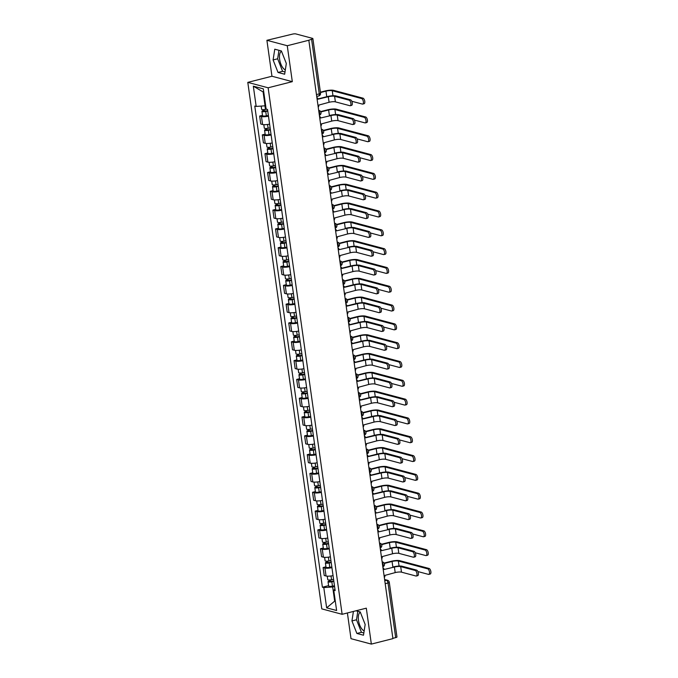 <?xml version="1.0" encoding="UTF-8"?>
<svg xmlns="http://www.w3.org/2000/svg" width="678" height="678" viewBox="0 0 678 678"><rect width="100%" height="100%" fill="white"/><g stroke="black" fill="none" stroke-linecap="round" stroke-linejoin="round"><path stroke-width="1.02" d="M285.328 69.876A9.729 4.305 75.8 0 1 279.633 59.317A9.729 4.305 75.8 0 1 281.497 51.257M364.162 630.871A9.729 4.305 75.8 0 1 358.476 620.311A9.729 4.305 75.8 0 1 360.34 612.251M347.39 612.963L351.001 638.684L371.349 644.1L392.918 638.625L308.821 40.248L287.26 45.723L266.903 40.307L271.954 76.241L247.792 82.377L321.787 608.878L342.136 614.302L268.141 87.793L292.311 81.657L287.26 45.723M266.903 40.307L292.421 34.137A2.492 0.534 -8 0 1 295.778 33.9L312.566 38.375A2.492 0.534 -8 0 1 312.872 38.578L320.541 93.2A2.492 0.534 172 0 1 319.262 93.869L311.583 39.239A2.492 0.534 -8 0 0 312.872 38.578M371.349 644.1L366.306 608.166L342.136 614.302M385.197 583.699L388.002 582.987A2.492 0.534 172 0 0 389.291 582.326L396.961 636.947A2.492 0.534 172 0 1 395.681 637.617L388.002 582.987A2.492 1.102 -104.2 0 0 386.477 580.258L384.646 579.766M392.876 638.329L395.681 637.617M311.583 39.239L308.821 40.248M268.48 116.167A5.738 1.237 172 0 1 261.471 116.54L259.657 116.057L260.776 124.015L262.589 124.498A5.738 1.237 -8 0 0 269.598 124.125M262.496 115.336L259.657 116.057M271.124 134.981A5.738 1.237 172 0 1 264.115 135.354L262.301 134.871L263.42 142.829L265.234 143.312A5.738 1.237 -8 0 0 272.242 142.939M265.14 134.151L262.301 134.871M273.759 153.796A5.738 1.237 172 0 1 266.759 154.169L264.945 153.686L266.064 161.644L267.878 162.127A5.738 1.237 -8 0 0 274.878 161.754M267.785 152.965L264.945 153.686M276.404 172.602A5.738 1.237 172 0 1 269.403 172.975L267.59 172.5L268.708 180.458L270.522 180.933A5.738 1.237 -8 0 0 277.522 180.568M270.429 171.78L267.59 172.5M279.048 191.416A5.738 1.237 172 0 1 272.048 191.789L270.234 191.306L271.353 199.264L273.166 199.747A5.738 1.237 -8 0 0 280.167 199.374M273.073 190.586L270.234 191.306M281.692 210.231A5.738 1.237 172 0 1 274.692 210.604L272.878 210.121L273.997 218.079L275.81 218.562A5.738 1.237 -8 0 0 282.811 218.189M275.717 209.4L272.878 210.121M284.336 229.045A5.738 1.237 172 0 1 277.336 229.418L275.522 228.935L276.641 236.893L278.455 237.376A5.738 1.237 -8 0 0 285.455 237.003M278.361 228.215L275.522 228.935M286.98 247.851A5.738 1.237 172 0 1 279.98 248.224L278.166 247.741L279.285 255.708L281.099 256.182A5.738 1.237 -8 0 0 288.099 255.809M281.006 247.021L278.166 247.741M289.625 266.666A5.738 1.237 172 0 1 282.624 267.039L280.811 266.556L281.929 274.514L283.743 274.997A5.738 1.237 -8 0 0 290.743 274.624M283.65 265.835L280.811 266.556M292.269 285.48A5.738 1.237 172 0 1 285.269 285.853L283.455 285.37L284.574 293.328L286.387 293.811A5.738 1.237 -8 0 0 293.388 293.438M286.294 284.65L283.455 285.37M294.913 304.295A5.738 1.237 172 0 1 287.904 304.668L286.099 304.185L287.218 312.143L289.023 312.626A5.738 1.237 -8 0 0 296.032 312.253M288.938 303.464L286.099 304.185M297.557 323.101A5.738 1.237 172 0 1 290.548 323.474L288.743 322.991L289.862 330.957L291.667 331.432A5.738 1.237 -8 0 0 298.676 331.059M291.582 322.27L288.743 322.991M300.201 341.915A5.738 1.237 172 0 1 293.193 342.288L291.387 341.805L292.506 349.763L294.311 350.246A5.738 1.237 -8 0 0 301.32 349.873M294.227 341.085L291.387 341.805M302.846 360.73A5.738 1.237 172 0 1 295.837 361.103L294.032 360.62L295.15 368.578L296.956 369.061A5.738 1.237 -8 0 0 303.964 368.688M296.871 359.899L294.032 360.62M305.49 379.544A5.738 1.237 172 0 1 298.481 379.917L296.676 379.434L297.795 387.392L299.6 387.875A5.738 1.237 -8 0 0 306.609 387.502M299.515 378.714L296.676 379.434M308.134 398.35A5.738 1.237 172 0 1 301.125 398.723L299.32 398.24L300.439 406.207L302.244 406.681A5.738 1.237 -8 0 0 309.253 406.308M302.159 397.52L299.32 398.24M310.778 417.165A5.738 1.237 172 0 1 303.769 417.538L301.964 417.055L303.083 425.013L304.888 425.496A5.738 1.237 -8 0 0 311.897 425.123M304.795 416.334L301.964 417.055M313.422 435.979A5.738 1.237 172 0 1 306.414 436.352L304.608 435.869L305.727 443.827L307.532 444.31A5.738 1.237 -8 0 0 314.541 443.937M307.439 435.149L304.608 435.869M316.067 454.794A5.738 1.237 172 0 1 309.058 455.167L307.253 454.684L308.371 462.642L310.177 463.125A5.738 1.237 -8 0 0 317.185 462.752M310.083 453.963L307.253 454.684M318.711 473.6A5.738 1.237 172 0 1 311.702 473.973L309.897 473.49L311.016 481.456L312.821 481.931A5.738 1.237 -8 0 0 319.83 481.558M312.728 472.769L309.897 473.49M321.355 492.414A5.738 1.237 172 0 1 314.346 492.787L312.541 492.304L313.66 500.262L315.465 500.745A5.738 1.237 -8 0 0 322.474 500.372M315.372 491.584L312.541 492.304M323.999 511.229A5.738 1.237 172 0 1 316.99 511.602L315.185 511.119L316.304 519.077L318.109 519.56A5.738 1.237 -8 0 0 325.118 519.187M318.016 510.398L315.185 511.119M326.643 530.043A5.738 1.237 172 0 1 319.635 530.408L317.829 529.933L318.948 537.891L320.753 538.374A5.738 1.237 -8 0 0 327.762 538.001M320.66 529.213L317.829 529.933M329.288 548.849A5.738 1.237 172 0 1 322.279 549.222L320.465 548.739L321.584 556.697L323.398 557.18A5.738 1.237 -8 0 0 330.406 556.808M323.304 548.019L320.465 548.739M331.932 567.664A5.738 1.237 172 0 1 324.923 568.037L323.109 567.554L324.228 575.512L326.042 575.995A5.738 1.237 -8 0 0 333.051 575.622M325.949 566.833L323.109 567.554M263.75 92.115L263.106 91.937L265.056 105.81L265.657 105.658M265.056 105.81L256.174 106.429L253.326 86.174L263.293 88.826L266.14 109.082L267.53 109.455L335.152 590.614L333.762 590.241L336.61 610.505L326.643 607.852L323.796 587.589L332.678 586.97L334.627 600.835L335.271 601.013M256.174 106.429L254.775 106.056L322.397 587.216L323.796 587.589M247.792 82.377L268.141 87.793M271.954 76.241L292.311 81.657M284.65 74.224L286.319 63.469L281.378 50.952L274.768 49.189L273.098 59.944L278.039 72.461L284.65 74.224M353.416 611.437L351.941 620.938L356.882 633.455L363.493 635.218L365.162 624.463L360.221 611.946L355.925 610.802M335.229 600.683L326.643 607.852M334.576 586.487L332.678 586.97M328.593 585.648L322.397 587.216M334.957 589.19L333.762 590.241M253.326 86.174L263.106 91.937M278.963 50.308L277.649 58.791L282.59 71.309L285.006 71.953M282.59 71.309L278.039 72.461M277.649 58.791L273.098 59.944M357.806 611.302L356.492 619.785L361.433 632.303L363.84 632.947M361.433 632.303L356.882 633.455M356.492 619.785L351.941 620.938M317.957 98.971L327.533 96.539A6.297 1.356 172 0 1 336.008 95.945L350.509 99.81A2.865 1.271 75.8 0 1 352.213 102.607A2.865 1.271 75.8 0 1 351.611 105.361L350.204 105.717A2.865 1.271 -104.2 0 0 350.806 102.963A2.865 1.271 -104.2 0 0 349.102 100.166L334.593 96.301A4.678 1.009 -8 0 0 328.305 96.742L317.99 99.174A2.492 2.17 104.9 0 0 316.863 97.471M334.593 96.301L335.373 101.844L349.882 105.709A2.865 1.271 -104.2 0 0 350.204 105.717M318.228 107.226A2.492 2.17 104.9 0 0 318.821 105.082L329.084 102.285A4.678 1.009 -8 0 1 335.373 101.844M320.397 92.174L325.203 90.954A6.297 1.356 172 0 1 333.678 90.36L363.018 98.174A2.865 1.271 75.8 0 1 364.713 100.971A2.865 1.271 75.8 0 1 364.111 103.726L362.705 104.09A2.865 1.271 -104.2 0 0 363.306 101.336A2.865 1.271 -104.2 0 0 361.603 98.53L332.262 90.716A4.678 1.009 -8 0 0 325.974 91.157L320.457 92.564M351.78 101.259L362.383 104.081A2.865 1.271 -104.2 0 0 362.705 104.09M266.674 109.226L265.454 109.455A3.119 0.67 172 0 1 261.649 109.328L261.191 106.082M267.717 110.777L263.547 111.15L264.318 110.751L264.157 109.633M327.686 96.496A4.678 1.009 -8 0 0 326.754 96.708L317.948 98.946M267.768 111.124L265.742 111.506A3.119 0.67 172 0 1 261.937 111.37A3.119 0.67 172 0 1 263.547 110.548L263.42 109.675M268.378 115.463L266.352 115.845A3.119 0.67 172 0 1 262.547 115.718L261.937 111.37M264.395 111.319L263.547 110.548M330.33 115.311A4.678 1.009 -8 0 0 329.398 115.523L330.178 115.345A6.297 1.356 172 0 1 338.653 114.752L353.153 118.616A2.865 1.271 75.8 0 1 354.857 121.421A2.865 1.271 75.8 0 1 354.255 124.176L352.848 124.532A2.865 1.271 -104.2 0 0 353.45 121.777A2.865 1.271 -104.2 0 0 351.746 118.972L337.237 115.116A4.678 1.009 -8 0 0 330.949 115.557L320.635 117.989A2.492 2.17 104.9 0 0 319.507 116.277M337.237 115.116L338.017 120.659L352.526 124.523A2.865 1.271 -104.2 0 0 352.848 124.532M320.872 126.032A2.492 2.17 104.9 0 0 321.465 123.896L331.728 121.099A4.678 1.009 -8 0 1 338.017 120.659M332.974 134.125A4.678 1.009 -8 0 0 332.042 134.329L332.822 134.159A6.297 1.356 172 0 1 341.297 133.566L355.797 137.431A2.865 1.271 75.8 0 1 357.501 140.227A2.865 1.271 75.8 0 1 356.899 142.982L355.484 143.338A2.865 1.271 -104.2 0 0 356.086 140.592A2.865 1.271 -104.2 0 0 354.391 137.787L339.881 133.922A4.678 1.009 -8 0 0 333.593 134.363L323.279 136.795A2.492 2.17 104.9 0 0 322.152 135.091M339.881 133.922L340.661 139.473L355.17 143.338A2.865 1.271 -104.2 0 0 355.484 143.338M323.516 144.846A2.492 2.17 104.9 0 0 324.109 142.711L334.373 139.914A4.678 1.009 -8 0 1 340.661 139.473M320.669 111.59L327.847 109.768A6.297 1.356 172 0 1 336.322 109.175L365.662 116.989A2.865 1.271 75.8 0 1 367.357 119.786A2.865 1.271 75.8 0 1 366.756 122.54L365.349 122.896A2.865 1.271 -104.2 0 0 365.951 120.142A2.865 1.271 -104.2 0 0 364.247 117.345L334.907 109.531A4.678 1.009 -8 0 0 328.618 109.972L320.855 111.946M354.425 120.065L365.027 122.896A2.865 1.271 -104.2 0 0 365.349 122.896M270.124 127.888L268.098 128.261A3.119 0.67 172 0 1 264.293 128.134L263.81 124.667M270.361 129.583L266.191 129.964L266.954 129.566L266.801 128.447M270.412 129.939L268.386 130.312A3.119 0.67 172 0 1 264.581 130.184A3.119 0.67 172 0 1 266.183 129.354L266.064 128.489M271.022 134.278L268.996 134.659A3.119 0.67 172 0 1 265.191 134.524L264.581 130.184M267.039 130.134L266.183 129.354M323.313 130.405L330.491 128.574A6.297 1.356 172 0 1 338.958 127.989L368.307 135.803A2.865 1.271 75.8 0 1 370.002 138.6A2.865 1.271 75.8 0 1 369.4 141.355L367.993 141.71A2.865 1.271 -104.2 0 0 368.595 138.956A2.865 1.271 -104.2 0 0 366.891 136.159L337.551 128.345A4.678 1.009 -8 0 0 331.262 128.786L323.491 130.761M357.069 138.88L367.671 141.702A2.865 1.271 -104.2 0 0 367.993 141.71M272.768 146.702L270.742 147.075A3.119 0.67 172 0 1 266.937 146.948L266.454 143.482M273.005 148.397L268.835 148.77L269.598 148.372L269.446 147.253M273.056 148.753L271.031 149.126A3.119 0.67 172 0 1 267.225 148.999A3.119 0.67 172 0 1 268.827 148.168L268.708 147.304M273.666 153.092L271.641 153.465A3.119 0.67 172 0 1 267.835 153.338L267.225 148.999M269.683 148.94L268.827 148.168M335.618 152.931A4.678 1.009 -8 0 0 334.686 153.143L335.466 152.974A6.297 1.356 172 0 1 343.941 152.381L358.442 156.245A2.865 1.271 75.8 0 1 360.145 159.042A2.865 1.271 75.8 0 1 359.543 161.796L358.128 162.152A2.865 1.271 -104.2 0 0 358.73 159.398A2.865 1.271 -104.2 0 0 357.035 156.601L342.526 152.736A4.678 1.009 -8 0 0 336.237 153.177L325.923 155.609A2.492 2.17 104.9 0 0 324.796 153.906M342.526 152.736L343.305 158.288L357.815 162.144A2.865 1.271 -104.2 0 0 358.128 162.152M326.16 163.661A2.492 2.17 104.9 0 0 326.754 161.517L337.017 158.728A4.678 1.009 -8 0 1 343.305 158.288M338.263 171.746A4.678 1.009 -8 0 0 337.33 171.958L338.11 171.788A6.297 1.356 172 0 1 346.585 171.195L361.086 175.051A2.865 1.271 75.8 0 1 362.789 177.856A2.865 1.271 75.8 0 1 362.188 180.611L360.772 180.967A2.865 1.271 -104.2 0 0 361.374 178.212A2.865 1.271 -104.2 0 0 359.679 175.416L345.17 171.551A4.678 1.009 -8 0 0 338.881 171.992L328.567 174.424A2.492 2.17 104.9 0 0 327.44 172.721M345.17 171.551L345.95 177.094L360.459 180.958A2.865 1.271 -104.2 0 0 360.772 180.967M328.805 182.475A2.492 2.17 104.9 0 0 329.398 180.331L339.661 177.534A4.678 1.009 -8 0 1 345.95 177.094M340.907 190.56A4.678 1.009 -8 0 0 339.975 190.764L340.754 190.594A6.297 1.356 172 0 1 349.229 190.001L363.73 193.866A2.865 1.271 75.8 0 1 365.434 196.671A2.865 1.271 75.8 0 1 364.832 199.425L363.416 199.781A2.865 1.271 -104.2 0 0 364.018 197.027A2.865 1.271 -104.2 0 0 362.323 194.222L347.814 190.365A4.678 1.009 -8 0 0 341.526 190.798L331.211 193.238A2.492 2.17 104.9 0 0 330.084 191.527M347.814 190.365L348.594 195.908L363.103 199.773A2.865 1.271 -104.2 0 0 363.416 199.781M331.449 201.281A2.492 2.17 104.9 0 0 332.042 199.146L342.305 196.349A4.678 1.009 -8 0 1 348.594 195.908M325.957 149.211L333.135 147.389A6.297 1.356 172 0 1 341.602 146.795L370.951 154.609A2.865 1.271 75.8 0 1 372.646 157.415A2.865 1.271 75.8 0 1 372.044 160.169L370.637 160.525A2.865 1.271 -104.2 0 0 371.239 157.771A2.865 1.271 -104.2 0 0 369.535 154.965L340.195 147.16A4.678 1.009 -8 0 0 333.907 147.592L326.135 149.567M359.713 157.694L370.315 160.517A2.865 1.271 -104.2 0 0 370.637 160.525M275.412 165.508L273.387 165.89A3.119 0.67 172 0 1 269.581 165.763L269.098 162.296M275.649 167.212L271.48 167.585L272.242 167.186L272.09 166.068M275.7 167.559L273.675 167.941A3.119 0.67 172 0 1 269.869 167.813A3.119 0.67 172 0 1 271.471 166.983L271.353 166.118M276.31 171.907L274.285 172.28A3.119 0.67 172 0 1 270.48 172.153L269.869 167.813M272.327 167.754L271.471 166.983M328.601 168.025L335.779 166.203A6.297 1.356 172 0 1 344.246 165.61L373.595 173.424A2.865 1.271 75.8 0 1 375.29 176.221A2.865 1.271 75.8 0 1 374.688 178.975L373.281 179.331A2.865 1.271 -104.2 0 0 373.883 176.585A2.865 1.271 -104.2 0 0 372.18 173.78L342.839 165.966A4.678 1.009 -8 0 0 336.551 166.407L328.779 168.381M362.357 176.509L372.959 179.331A2.865 1.271 -104.2 0 0 373.281 179.331M278.056 184.323L276.031 184.704A3.119 0.67 172 0 1 272.225 184.577L271.742 181.111M278.294 186.018L274.124 186.399L274.887 186.001L274.734 184.882M278.344 186.374L276.319 186.755A3.119 0.67 172 0 1 272.514 186.619A3.119 0.67 172 0 1 274.115 185.797L273.997 184.924M278.955 190.713L276.929 191.094A3.119 0.67 172 0 1 273.124 190.967L272.514 186.619M274.971 186.569L274.115 185.797M331.245 186.84L338.424 185.018A6.297 1.356 172 0 1 346.89 184.424L376.231 192.238A2.865 1.271 75.8 0 1 377.934 195.035A2.865 1.271 75.8 0 1 377.332 197.79L375.926 198.146A2.865 1.271 -104.2 0 0 376.527 195.391A2.865 1.271 -104.2 0 0 374.824 192.594L345.483 184.78A4.678 1.009 -8 0 0 339.195 185.221L331.423 187.196M365.001 195.315L375.604 198.146A2.865 1.271 -104.2 0 0 375.926 198.146M280.7 203.137L278.675 203.51A3.119 0.67 172 0 1 274.87 203.383L274.387 199.917M280.938 204.832L276.768 205.214L277.531 204.815L277.378 203.697M280.989 205.188L278.963 205.561A3.119 0.67 172 0 1 275.158 205.434A3.119 0.67 172 0 1 276.76 204.603L276.641 203.739M281.599 209.527L279.573 209.909A3.119 0.67 172 0 1 275.768 209.773L275.158 205.434M277.616 205.383L276.76 204.603M343.551 209.375A4.678 1.009 -8 0 0 342.619 209.578L343.399 209.409A6.297 1.356 172 0 1 351.865 208.816L366.374 212.68A2.865 1.271 75.8 0 1 368.078 215.477A2.865 1.271 75.8 0 1 367.476 218.231L366.061 218.587A2.865 1.271 -104.2 0 0 366.662 215.833A2.865 1.271 -104.2 0 0 364.967 213.036L350.458 209.171A4.678 1.009 -8 0 0 344.17 209.612L333.856 212.044A2.492 2.17 104.9 0 0 332.729 210.341M350.458 209.171L351.238 214.723L365.747 218.587A2.865 1.271 -104.2 0 0 366.061 218.587M334.093 220.096A2.492 2.17 104.9 0 0 334.686 217.96L344.949 215.163A4.678 1.009 -8 0 1 351.238 214.723M333.89 205.654L341.068 203.824A6.297 1.356 172 0 1 349.534 203.239L378.875 211.053A2.865 1.271 75.8 0 1 380.578 213.85A2.865 1.271 75.8 0 1 379.977 216.604L378.57 216.96A2.865 1.271 -104.2 0 0 379.171 214.206A2.865 1.271 -104.2 0 0 377.468 211.409L348.128 203.595A4.678 1.009 -8 0 0 341.839 204.036L334.068 206.002M367.646 214.129L378.248 216.952A2.865 1.271 -104.2 0 0 378.57 216.96M283.345 221.952L281.319 222.325A3.119 0.67 172 0 1 277.514 222.198L277.031 218.731M283.582 223.647L279.404 224.02L280.175 223.621L280.022 222.503M283.633 224.003L281.607 224.376A3.119 0.67 172 0 1 277.802 224.249A3.119 0.67 172 0 1 279.404 223.418L279.285 222.554M284.243 228.342L282.218 228.715A3.119 0.67 172 0 1 278.412 228.588L277.802 224.249M280.26 224.189L279.404 223.418M346.195 228.181A4.678 1.009 -8 0 0 345.263 228.393L346.043 228.223A6.297 1.356 172 0 1 354.509 227.63L369.018 231.495A2.865 1.271 75.8 0 1 370.722 234.291A2.865 1.271 75.8 0 1 370.12 237.046L368.705 237.402A2.865 1.271 -104.2 0 0 369.307 234.647A2.865 1.271 -104.2 0 0 367.612 231.851L353.102 227.986A4.678 1.009 -8 0 0 346.814 228.427L336.5 230.859A2.492 2.17 104.9 0 0 335.373 229.156M353.102 227.986L353.882 233.537L368.391 237.393A2.865 1.271 -104.2 0 0 368.705 237.402M336.737 238.91A2.492 2.17 104.9 0 0 337.33 236.766L347.594 233.978A4.678 1.009 -8 0 1 353.882 233.537M336.534 224.46L343.712 222.638A6.297 1.356 172 0 1 352.179 222.045L381.519 229.859A2.865 1.271 75.8 0 1 383.223 232.664A2.865 1.271 75.8 0 1 382.621 235.419L381.206 235.774A2.865 1.271 -104.2 0 0 381.807 233.02A2.865 1.271 -104.2 0 0 380.112 230.215L350.772 222.409A4.678 1.009 -8 0 0 344.483 222.842L336.712 224.816M370.29 232.944L380.892 235.766A2.865 1.271 -104.2 0 0 381.206 235.774M285.989 240.758L283.963 241.139A3.119 0.67 172 0 1 280.158 241.012L279.675 237.546M286.226 242.461L282.048 242.834L282.819 242.436L282.667 241.317M286.277 242.809L284.251 243.19A3.119 0.67 172 0 1 280.446 243.063A3.119 0.67 172 0 1 282.048 242.232L281.929 241.368M286.887 247.156L284.862 247.529A3.119 0.67 172 0 1 281.056 247.402L280.446 243.063M282.904 243.004L282.048 242.232M348.839 246.995A4.678 1.009 -8 0 0 347.907 247.207L348.687 247.029A6.297 1.356 172 0 1 357.153 246.445L371.663 250.301A2.865 1.271 75.8 0 1 373.358 253.106A2.865 1.271 75.8 0 1 372.756 255.86L371.349 256.216A2.865 1.271 -104.2 0 0 371.951 253.462A2.865 1.271 -104.2 0 0 370.256 250.665L355.747 246.8A4.678 1.009 -8 0 0 349.458 247.241L339.144 249.674A2.492 2.17 104.9 0 0 338.008 247.97M355.747 246.8L356.526 252.343L371.036 256.208A2.865 1.271 -104.2 0 0 371.349 256.216M339.381 257.725A2.492 2.17 104.9 0 0 339.975 255.581L350.238 252.784A4.678 1.009 -8 0 1 356.526 252.343M339.178 243.275L346.356 241.453A6.297 1.356 172 0 1 354.823 240.859L384.163 248.673A2.865 1.271 75.8 0 1 385.867 251.47A2.865 1.271 75.8 0 1 385.265 254.225L383.85 254.581A2.865 1.271 -104.2 0 0 384.451 251.826A2.865 1.271 -104.2 0 0 382.756 249.029L353.416 241.215A4.678 1.009 -8 0 0 347.128 241.656L339.356 243.631M372.934 251.758L383.536 254.581A2.865 1.271 -104.2 0 0 383.85 254.581M288.633 259.572L286.608 259.954A3.119 0.67 172 0 1 282.802 259.827L282.319 256.36M288.87 261.267L284.692 261.649L285.463 261.25L285.311 260.132M288.921 261.623L286.896 262.005A3.119 0.67 172 0 1 283.09 261.869A3.119 0.67 172 0 1 284.692 261.047L284.574 260.174M289.531 265.962L287.506 266.344A3.119 0.67 172 0 1 283.701 266.217L283.09 261.869M285.548 261.818L284.692 261.047M341.746 268.276L351.331 265.844A6.297 1.356 172 0 1 359.798 265.251L374.307 269.115A2.865 1.271 75.8 0 1 376.002 271.912A2.865 1.271 75.8 0 1 375.4 274.666L373.993 275.031A2.865 1.271 -104.2 0 0 374.595 272.276A2.865 1.271 -104.2 0 0 372.9 269.471L358.391 265.615A4.678 1.009 -8 0 0 352.102 266.047L341.788 268.488A2.492 2.17 104.9 0 0 340.653 266.776M358.391 265.615L359.171 271.158L373.68 275.022A2.865 1.271 -104.2 0 0 373.993 275.031M342.026 276.531A2.492 2.17 104.9 0 0 342.619 274.395L352.882 271.598A4.678 1.009 -8 0 1 359.171 271.158M341.822 262.089L349.001 260.267A6.297 1.356 172 0 1 357.467 259.674L386.807 267.488A2.865 1.271 75.8 0 1 388.511 270.285A2.865 1.271 75.8 0 1 387.909 273.039L386.494 273.395A2.865 1.271 -104.2 0 0 387.096 270.641A2.865 1.271 -104.2 0 0 385.401 267.844L356.06 260.03A4.678 1.009 -8 0 0 349.772 260.471L342 262.445M375.578 270.564L386.18 273.387A2.865 1.271 -104.2 0 0 386.494 273.395M291.277 278.387L289.252 278.76A3.119 0.67 172 0 1 285.446 278.633L284.963 275.166M291.515 280.082L287.336 280.463L288.108 280.065L287.955 278.946M351.484 265.81A4.678 1.009 -8 0 0 350.551 266.013L341.746 268.251M291.565 280.438L289.54 280.811A3.119 0.67 172 0 1 285.735 280.684A3.119 0.67 172 0 1 287.336 279.853L287.218 278.989M292.176 284.777L290.15 285.158A3.119 0.67 172 0 1 286.345 285.023L285.735 280.684M288.192 280.633L287.336 279.853M344.39 287.091L353.975 284.658A6.297 1.356 172 0 1 362.442 284.065L376.951 287.93A2.865 1.271 75.8 0 1 378.646 290.726A2.865 1.271 75.8 0 1 378.044 293.481L376.637 293.837A2.865 1.271 -104.2 0 0 377.239 291.082A2.865 1.271 -104.2 0 0 375.544 288.286L361.035 284.421A4.678 1.009 -8 0 0 354.747 284.862L344.432 287.294A2.492 2.17 104.9 0 0 343.297 285.591M361.035 284.421L361.815 289.972L376.324 293.837A2.865 1.271 -104.2 0 0 376.637 293.837M344.67 295.345A2.492 2.17 104.9 0 0 345.263 293.201L355.526 290.413A4.678 1.009 -8 0 1 361.815 289.972M347.034 305.905L356.62 303.473A6.297 1.356 172 0 1 365.086 302.88L379.595 306.744A2.865 1.271 75.8 0 1 381.29 309.541A2.865 1.271 75.8 0 1 380.689 312.295L379.282 312.651A2.865 1.271 -104.2 0 0 379.883 309.897A2.865 1.271 -104.2 0 0 378.188 307.1L363.679 303.236A4.678 1.009 -8 0 0 357.391 303.676L347.068 306.109A2.492 2.17 104.9 0 0 345.941 304.405M363.679 303.236L364.459 308.787L378.968 312.643A2.865 1.271 -104.2 0 0 379.282 312.651M347.314 314.16A2.492 2.17 104.9 0 0 347.899 312.016L358.17 309.219A4.678 1.009 -8 0 1 364.459 308.787M349.679 324.72L359.264 322.279A6.297 1.356 172 0 1 367.73 321.694L382.239 325.55A2.865 1.271 75.8 0 1 383.934 328.355A2.865 1.271 75.8 0 1 383.333 331.11L381.926 331.466A2.865 1.271 -104.2 0 0 382.528 328.711A2.865 1.271 -104.2 0 0 380.833 325.915L366.323 322.05A4.678 1.009 -8 0 0 360.035 322.491L349.712 324.923A2.492 2.17 104.9 0 0 348.585 323.22M366.323 322.05L367.103 327.593L381.612 331.457A2.865 1.271 -104.2 0 0 381.926 331.466M349.958 332.966A2.492 2.17 104.9 0 0 350.543 330.83L360.815 328.033A4.678 1.009 -8 0 1 367.103 327.593M352.323 343.526L361.908 341.093A6.297 1.356 172 0 1 370.374 340.5L384.884 344.365A2.865 1.271 75.8 0 1 386.579 347.161A2.865 1.271 75.8 0 1 385.977 349.916L384.57 350.28A2.865 1.271 -104.2 0 0 385.172 347.526A2.865 1.271 -104.2 0 0 383.477 344.721L368.968 340.865A4.678 1.009 -8 0 0 362.679 341.297L352.357 343.729A2.492 2.17 104.9 0 0 351.229 342.026M368.968 340.865L369.747 346.407L384.257 350.272A2.865 1.271 -104.2 0 0 384.57 350.28M352.602 351.78A2.492 2.17 104.9 0 0 353.187 349.645L363.459 346.848A4.678 1.009 -8 0 1 369.747 346.407M354.967 362.34L364.552 359.908A6.297 1.356 172 0 1 373.019 359.315L387.528 363.179A2.865 1.271 75.8 0 1 389.223 365.976A2.865 1.271 75.8 0 1 388.621 368.73L387.214 369.086A2.865 1.271 -104.2 0 0 387.816 366.332A2.865 1.271 -104.2 0 0 386.121 363.535L371.612 359.671A4.678 1.009 -8 0 0 365.323 360.111L355.001 362.544A2.492 2.17 104.9 0 0 353.874 360.84M371.612 359.671L372.392 365.222L386.901 369.086A2.865 1.271 -104.2 0 0 387.214 369.086M355.247 370.595A2.492 2.17 104.9 0 0 355.831 368.451L366.103 365.662A4.678 1.009 -8 0 1 372.392 365.222M357.611 381.155L367.196 378.722A6.297 1.356 172 0 1 375.663 378.129L390.172 381.994A2.865 1.271 75.8 0 1 391.867 384.79A2.865 1.271 75.8 0 1 391.265 387.545L389.858 387.901A2.865 1.271 -104.2 0 0 390.46 385.146A2.865 1.271 -104.2 0 0 388.765 382.35L374.256 378.485A4.678 1.009 -8 0 0 367.968 378.926L357.645 381.358A2.492 2.17 104.9 0 0 356.518 379.655M374.256 378.485L375.036 384.036L389.545 387.892A2.865 1.271 -104.2 0 0 389.858 387.901M357.891 389.409A2.492 2.17 104.9 0 0 358.476 387.265L368.747 384.468A4.678 1.009 -8 0 1 375.036 384.036M344.466 280.904L351.645 279.073A6.297 1.356 172 0 1 360.111 278.489L389.452 286.294A2.865 1.271 75.8 0 1 391.155 289.099A2.865 1.271 75.8 0 1 390.553 291.854L389.138 292.21A2.865 1.271 -104.2 0 0 389.74 289.455A2.865 1.271 -104.2 0 0 388.045 286.658L358.704 278.844A4.678 1.009 -8 0 0 352.416 279.285L344.644 281.251M378.222 289.379L388.825 292.201A2.865 1.271 -104.2 0 0 389.138 292.21M293.921 297.201L291.896 297.574A3.119 0.67 172 0 1 288.091 297.447L287.599 293.981M294.159 298.896L289.981 299.269L290.752 298.871L290.599 297.752M354.119 284.624A4.678 1.009 -8 0 0 353.196 284.828L344.382 287.065M294.21 299.252L292.184 299.625A3.119 0.67 172 0 1 288.379 299.498A3.119 0.67 172 0 1 289.981 298.667L289.862 297.803M294.82 303.591L292.794 303.964A3.119 0.67 172 0 1 288.989 303.837L288.379 299.498M290.837 299.439L289.981 298.667M347.102 299.71L354.289 297.888A6.297 1.356 172 0 1 362.755 297.295L392.096 305.108A2.865 1.271 75.8 0 1 393.799 307.914A2.865 1.271 75.8 0 1 393.198 310.66L391.782 311.024A2.865 1.271 -104.2 0 0 392.384 308.27A2.865 1.271 -104.2 0 0 390.689 305.464L361.349 297.659A4.678 1.009 -8 0 0 355.06 298.091L347.289 300.066M380.866 308.193L391.469 311.016A2.865 1.271 -104.2 0 0 391.782 311.024M296.566 316.007L294.54 316.389A3.119 0.67 172 0 1 290.735 316.262L290.243 312.795M296.803 317.711L292.625 318.084L293.396 317.685L293.243 316.567M356.764 303.43A4.678 1.009 -8 0 0 355.84 303.642L347.026 305.88M296.854 318.058L294.828 318.44A3.119 0.67 172 0 1 291.023 318.313A3.119 0.67 172 0 1 292.625 317.482L292.506 316.618M297.464 322.406L295.439 322.779A3.119 0.67 172 0 1 291.633 322.652L291.023 318.313M293.481 318.253L292.625 317.482M349.746 318.524L356.933 316.702A6.297 1.356 172 0 1 365.4 316.109L394.74 323.923A2.865 1.271 75.8 0 1 396.444 326.72A2.865 1.271 75.8 0 1 395.842 329.474L394.426 329.83A2.865 1.271 -104.2 0 0 395.028 327.076A2.865 1.271 -104.2 0 0 393.333 324.279L363.993 316.465A4.678 1.009 -8 0 0 357.704 316.906L349.933 318.88M383.511 327.008L394.113 329.83A2.865 1.271 -104.2 0 0 394.426 329.83M299.21 334.822L297.184 335.203A3.119 0.67 172 0 1 293.379 335.068L292.888 331.61M299.447 336.517L295.269 336.898L296.04 336.5L295.888 335.381M359.408 322.245A4.678 1.009 -8 0 0 358.484 322.457L349.67 324.694M299.498 336.873L297.473 337.254A3.119 0.67 172 0 1 293.667 337.119A3.119 0.67 172 0 1 295.269 336.296L295.15 335.424M300.108 341.212L298.083 341.593A3.119 0.67 172 0 1 294.277 341.466L293.667 337.119M296.125 337.068L295.269 336.296M352.391 337.339L359.577 335.517A6.297 1.356 172 0 1 368.044 334.924L397.384 342.737A2.865 1.271 75.8 0 1 399.079 345.534A2.865 1.271 75.8 0 1 398.478 348.289L397.071 348.645A2.865 1.271 -104.2 0 0 397.672 345.89A2.865 1.271 -104.2 0 0 395.977 343.093L366.637 335.279A4.678 1.009 -8 0 0 360.349 335.72L352.577 337.695M386.155 345.814L396.757 348.636A2.865 1.271 -104.2 0 0 397.071 348.645M301.846 353.636L299.829 354.009A3.119 0.67 172 0 1 296.023 353.882L295.532 350.416M302.091 355.331L297.913 355.713L298.684 355.314L298.532 354.196M362.052 341.059A4.678 1.009 -8 0 0 361.128 341.263L352.314 343.5M302.134 355.687L300.117 356.06A3.119 0.67 172 0 1 296.311 355.933A3.119 0.67 172 0 1 297.913 355.103L297.795 354.238M302.744 360.026L300.727 360.408A3.119 0.67 172 0 1 296.922 360.272L296.311 355.933M298.761 355.882L297.913 355.103M355.035 356.153L362.221 354.323A6.297 1.356 172 0 1 370.688 353.738L400.028 361.544A2.865 1.271 75.8 0 1 401.723 364.349A2.865 1.271 75.8 0 1 401.122 367.103L399.715 367.459A2.865 1.271 -104.2 0 0 400.317 364.705A2.865 1.271 -104.2 0 0 398.622 361.908L369.281 354.094A4.678 1.009 -8 0 0 362.993 354.535L355.221 356.501M388.799 364.628L399.401 367.451A2.865 1.271 -104.2 0 0 399.715 367.459M304.49 372.451L302.473 372.824A3.119 0.67 172 0 1 298.667 372.697L298.176 369.23M304.736 374.146L300.557 374.519L301.329 374.12L301.168 373.002M364.696 359.874A4.678 1.009 -8 0 0 363.772 360.077L354.958 362.315M304.778 374.502L302.761 374.875A3.119 0.67 172 0 1 298.956 374.748A3.119 0.67 172 0 1 300.557 373.917L300.439 373.053M305.388 378.841L303.371 379.214A3.119 0.67 172 0 1 299.566 379.087L298.956 374.748M301.405 374.688L300.557 373.917M357.679 374.959L364.866 373.137A6.297 1.356 172 0 1 373.332 372.544L402.673 380.358A2.865 1.271 75.8 0 1 404.368 383.155A2.865 1.271 75.8 0 1 403.766 385.909L402.359 386.274A2.865 1.271 -104.2 0 0 402.961 383.519A2.865 1.271 -104.2 0 0 401.266 380.714L371.925 372.908A4.678 1.009 -8 0 0 365.637 373.341L357.865 375.315M391.443 383.443L402.046 386.265A2.865 1.271 -104.2 0 0 402.359 386.274M307.134 391.257L305.117 391.638A3.119 0.67 172 0 1 301.312 391.511L300.82 388.045M307.38 392.96L303.202 393.333L303.973 392.935L303.812 391.816M367.34 378.68A4.678 1.009 -8 0 0 366.417 378.892L357.603 381.129M307.422 393.308L305.405 393.689A3.119 0.67 172 0 1 301.6 393.562A3.119 0.67 172 0 1 303.202 392.731L303.083 391.867M308.032 397.655L306.015 398.028A3.119 0.67 172 0 1 302.21 397.901L301.6 393.562M304.049 393.503L303.202 392.731M360.255 399.969L369.841 397.528A6.297 1.356 172 0 1 378.307 396.944L392.816 400.8A2.865 1.271 75.8 0 1 394.511 403.605A2.865 1.271 75.8 0 1 393.91 406.359L392.503 406.715A2.865 1.271 -104.2 0 0 393.104 403.961A2.865 1.271 -104.2 0 0 391.409 401.164L376.9 397.3A4.678 1.009 -8 0 0 370.612 397.74L360.289 400.173A2.492 2.17 104.9 0 0 359.162 398.469M376.9 397.3L377.68 402.842L392.189 406.707A2.865 1.271 -104.2 0 0 392.503 406.715M360.535 408.215A2.492 2.17 104.9 0 0 361.12 406.08L371.391 403.283A4.678 1.009 -8 0 1 377.68 402.842M360.323 393.774L367.51 391.952A6.297 1.356 172 0 1 375.976 391.359L405.317 399.173A2.865 1.271 75.8 0 1 407.012 401.969A2.865 1.271 75.8 0 1 406.41 404.724L405.003 405.08A2.865 1.271 -104.2 0 0 405.605 402.325A2.865 1.271 -104.2 0 0 403.91 399.528L374.57 391.714A4.678 1.009 -8 0 0 368.281 392.155L360.51 394.13M394.088 402.257L404.69 405.08A2.865 1.271 -104.2 0 0 405.003 405.08M309.778 410.071L307.761 410.453A3.119 0.67 172 0 1 303.956 410.317L303.464 406.859M310.024 411.766L305.846 412.148L306.617 411.749L306.456 410.631M369.985 397.494A4.678 1.009 -8 0 0 369.061 397.706L360.247 399.944M310.066 412.122L308.049 412.495A3.119 0.67 172 0 1 304.244 412.368A3.119 0.67 172 0 1 305.846 411.546L305.727 410.673M310.677 416.462L308.659 416.843A3.119 0.67 172 0 1 304.854 416.716L304.244 412.368M306.693 412.317L305.846 411.546M362.899 418.775L372.485 416.343A6.297 1.356 172 0 1 380.951 415.75L395.46 419.614A2.865 1.271 75.8 0 1 397.155 422.411A2.865 1.271 75.8 0 1 396.554 425.165L395.147 425.53A2.865 1.271 -104.2 0 0 395.749 422.775A2.865 1.271 -104.2 0 0 394.054 419.97L379.544 416.114A4.678 1.009 -8 0 0 373.256 416.546L362.933 418.979A2.492 2.17 104.9 0 0 361.806 417.275M379.544 416.114L380.324 421.657L394.833 425.521A2.865 1.271 -104.2 0 0 395.147 425.53M363.179 427.03A2.492 2.17 104.9 0 0 363.764 424.894L374.036 422.097A4.678 1.009 -8 0 1 380.324 421.657M362.967 412.588L370.154 410.766A6.297 1.356 172 0 1 378.621 410.173L407.961 417.987A2.865 1.271 75.8 0 1 409.656 420.784A2.865 1.271 75.8 0 1 409.054 423.538L407.648 423.894A2.865 1.271 -104.2 0 0 408.249 421.14A2.865 1.271 -104.2 0 0 406.554 418.343L377.214 410.529A4.678 1.009 -8 0 0 370.925 410.97L363.154 412.944M396.732 421.063L407.334 423.886A2.865 1.271 -104.2 0 0 407.648 423.894M312.422 428.886L310.405 429.259A3.119 0.67 172 0 1 306.6 429.132L306.109 425.665M312.66 430.581L308.49 430.954L309.261 430.564L309.1 429.445M372.629 416.309A4.678 1.009 -8 0 0 371.705 416.512L362.891 418.75M312.711 430.937L310.694 431.31A3.119 0.67 172 0 1 306.888 431.183A3.119 0.67 172 0 1 308.49 430.352L308.371 429.488M313.321 435.276L311.304 435.649A3.119 0.67 172 0 1 307.498 435.522L306.888 431.183M309.338 431.132L308.49 430.352M365.544 437.59L375.129 435.157A6.297 1.356 172 0 1 383.595 434.564L398.105 438.429A2.865 1.271 75.8 0 1 399.8 441.225A2.865 1.271 75.8 0 1 399.198 443.98L397.791 444.336A2.865 1.271 -104.2 0 0 398.393 441.581A2.865 1.271 -104.2 0 0 396.698 438.785L382.189 434.92A4.678 1.009 -8 0 0 375.9 435.361L365.578 437.793A2.492 2.17 104.9 0 0 364.45 436.09M382.189 434.92L382.968 440.471L397.478 444.336A2.865 1.271 -104.2 0 0 397.791 444.336M365.823 445.844A2.492 2.17 104.9 0 0 366.408 443.7L376.68 440.912A4.678 1.009 -8 0 1 382.968 440.471M365.611 431.403L372.798 429.572A6.297 1.356 172 0 1 381.265 428.988L410.605 436.793A2.865 1.271 75.8 0 1 412.3 439.598A2.865 1.271 75.8 0 1 411.699 442.353L410.292 442.709A2.865 1.271 -104.2 0 0 410.893 439.954A2.865 1.271 -104.2 0 0 409.198 437.157L379.858 429.344A4.678 1.009 -8 0 0 373.57 429.784L365.798 431.75M399.376 439.878L409.978 442.7A2.865 1.271 -104.2 0 0 410.292 442.709M315.067 447.7L313.05 448.073A3.119 0.67 172 0 1 309.244 447.946L308.753 444.48M315.304 449.395L311.134 449.768L311.905 449.37L311.744 448.251M375.273 435.123A4.678 1.009 -8 0 0 374.349 435.327L365.535 437.564M315.355 449.751L313.338 450.124A3.119 0.67 172 0 1 309.532 449.997A3.119 0.67 172 0 1 311.134 449.167L311.016 448.302M315.965 454.09L313.948 454.463A3.119 0.67 172 0 1 310.143 454.336L309.532 449.997M311.982 449.938L311.134 449.167M368.188 456.404L377.773 453.972A6.297 1.356 172 0 1 386.24 453.379L400.749 457.243A2.865 1.271 75.8 0 1 402.444 460.04A2.865 1.271 75.8 0 1 401.842 462.794L400.435 463.15A2.865 1.271 -104.2 0 0 401.037 460.396A2.865 1.271 -104.2 0 0 399.342 457.599L384.833 453.735A4.678 1.009 -8 0 0 378.544 454.175L368.222 456.608A2.492 2.17 104.9 0 0 367.095 454.904M384.833 453.735L385.613 459.286L400.122 463.142A2.865 1.271 -104.2 0 0 400.435 463.15M368.468 464.659A2.492 2.17 104.9 0 0 369.052 462.515L379.324 459.718A4.678 1.009 -8 0 1 385.613 459.286M368.256 450.209L375.442 448.387A6.297 1.356 172 0 1 383.909 447.794L413.249 455.608A2.865 1.271 75.8 0 1 414.944 458.404A2.865 1.271 75.8 0 1 414.343 461.159L412.936 461.523A2.865 1.271 -104.2 0 0 413.538 458.769A2.865 1.271 -104.2 0 0 411.843 455.963L382.502 448.158A4.678 1.009 -8 0 0 376.214 448.59L368.442 450.565M402.02 458.692L412.622 461.515A2.865 1.271 -104.2 0 0 412.936 461.523M317.711 466.506L315.694 466.888A3.119 0.67 172 0 1 311.888 466.761L311.397 463.294M317.948 468.21L313.778 468.583L314.55 468.184L314.389 467.066M377.917 453.929A4.678 1.009 -8 0 0 376.993 454.141L368.179 456.379M317.999 468.557L315.982 468.939A3.119 0.67 172 0 1 312.177 468.812A3.119 0.67 172 0 1 313.778 467.981L313.651 467.117M318.609 472.897L316.592 473.278A3.119 0.67 172 0 1 312.787 473.151L312.177 468.812M314.626 468.752L313.778 467.981M370.832 475.219L380.417 472.778A6.297 1.356 172 0 1 388.884 472.193L403.393 476.049A2.865 1.271 75.8 0 1 405.088 478.854A2.865 1.271 75.8 0 1 404.486 481.609L403.079 481.965A2.865 1.271 -104.2 0 0 403.681 479.21A2.865 1.271 -104.2 0 0 401.986 476.414L387.477 472.549A4.678 1.009 -8 0 0 381.189 472.99L370.866 475.422A2.492 2.17 104.9 0 0 369.739 473.719M387.477 472.549L388.257 478.092L402.766 481.956A2.865 1.271 -104.2 0 0 403.079 481.965M371.112 483.465A2.492 2.17 104.9 0 0 371.697 481.329L381.968 478.532A4.678 1.009 -8 0 1 388.257 478.092M370.9 469.023L378.087 467.201A6.297 1.356 172 0 1 386.553 466.608L415.894 474.422A2.865 1.271 75.8 0 1 417.589 477.219A2.865 1.271 75.8 0 1 416.987 479.973L415.58 480.329A2.865 1.271 -104.2 0 0 416.182 477.575A2.865 1.271 -104.2 0 0 414.487 474.778L385.146 466.964A4.678 1.009 -8 0 0 378.858 467.405L371.086 469.379M404.664 477.507L415.267 480.329A2.865 1.271 -104.2 0 0 415.58 480.329M320.355 485.321L318.338 485.702A3.119 0.67 172 0 1 314.533 485.567L314.041 482.109M320.592 487.016L316.423 487.397L317.194 486.999L317.033 485.88M380.561 472.744A4.678 1.009 -8 0 0 379.638 472.956L370.824 475.193M320.643 487.372L318.626 487.745A3.119 0.67 172 0 1 314.821 487.618A3.119 0.67 172 0 1 316.423 486.796L316.295 485.923M321.253 491.711L319.236 492.092A3.119 0.67 172 0 1 315.431 491.965L314.821 487.618M317.27 487.567L316.423 486.796M373.476 494.025L383.062 491.592A6.297 1.356 172 0 1 391.528 490.999L406.037 494.864A2.865 1.271 75.8 0 1 407.732 497.66A2.865 1.271 75.8 0 1 407.131 500.415L405.724 500.779A2.865 1.271 -104.2 0 0 406.325 498.025A2.865 1.271 -104.2 0 0 404.63 495.22L390.121 491.364A4.678 1.009 -8 0 0 383.833 491.796L373.51 494.228A2.492 2.17 104.9 0 0 372.383 492.525M390.121 491.364L390.901 496.906L405.41 500.771A2.865 1.271 -104.2 0 0 405.724 500.779M373.756 502.279A2.492 2.17 104.9 0 0 374.341 500.144L384.612 497.347A4.678 1.009 -8 0 1 390.901 496.906M373.544 487.838L380.731 486.016A6.297 1.356 172 0 1 389.197 485.423L418.538 493.237A2.865 1.271 75.8 0 1 420.233 496.033A2.865 1.271 75.8 0 1 419.631 498.788L418.224 499.144A2.865 1.271 -104.2 0 0 418.826 496.389A2.865 1.271 -104.2 0 0 417.131 493.592L387.791 485.779A4.678 1.009 -8 0 0 381.502 486.219L373.731 488.194M407.309 496.313L417.911 499.135A2.865 1.271 -104.2 0 0 418.224 499.144M322.999 504.135L320.982 504.508A3.119 0.67 172 0 1 317.177 504.381L316.685 500.915M323.236 505.83L319.067 506.203L319.838 505.813L319.677 504.695M383.206 491.558A4.678 1.009 -8 0 0 382.282 491.762L373.468 493.999M323.287 506.186L321.27 506.559A3.119 0.67 172 0 1 317.465 506.432A3.119 0.67 172 0 1 319.067 505.602L318.94 504.737M323.898 510.526L321.881 510.898A3.119 0.67 172 0 1 318.075 510.771L317.465 506.432M319.914 506.381L319.067 505.602M385.85 510.373A4.678 1.009 -8 0 0 384.926 510.576L385.706 510.407A6.297 1.356 172 0 1 394.172 509.814L408.681 513.678A2.865 1.271 75.8 0 1 410.376 516.475A2.865 1.271 75.8 0 1 409.775 519.229L408.368 519.585A2.865 1.271 -104.2 0 0 408.97 516.831A2.865 1.271 -104.2 0 0 407.275 514.034L392.765 510.17A4.678 1.009 -8 0 0 386.477 510.61L376.154 513.043A2.492 2.17 104.9 0 0 375.027 511.339M392.765 510.17L393.545 515.721L408.046 519.585A2.865 1.271 -104.2 0 0 408.368 519.585M376.4 521.094A2.492 2.17 104.9 0 0 376.985 518.95L387.257 516.161A4.678 1.009 -8 0 1 393.545 515.721M376.188 506.652L383.375 504.822A6.297 1.356 172 0 1 391.842 504.237L421.182 512.043A2.865 1.271 75.8 0 1 422.877 514.848A2.865 1.271 75.8 0 1 422.275 517.602L420.869 517.958A2.865 1.271 -104.2 0 0 421.47 515.204A2.865 1.271 -104.2 0 0 419.775 512.407L390.435 504.593A4.678 1.009 -8 0 0 384.146 505.034L376.375 507M409.953 515.127L420.555 517.95A2.865 1.271 -104.2 0 0 420.869 517.958M325.643 522.95L323.626 523.323A3.119 0.67 172 0 1 319.821 523.196L319.33 519.729M325.881 524.645L321.711 525.018L322.482 524.619L322.321 523.501M325.932 524.992L323.914 525.374A3.119 0.67 172 0 1 320.109 525.247A3.119 0.67 172 0 1 321.711 524.416L321.584 523.552M326.542 529.34L324.525 529.713A3.119 0.67 172 0 1 320.719 529.586L320.109 525.247M322.559 525.187L321.711 524.416M388.494 529.179A4.678 1.009 -8 0 0 387.57 529.391L388.35 529.221A6.297 1.356 172 0 1 396.816 528.628L411.326 532.493A2.865 1.271 75.8 0 1 413.021 535.289A2.865 1.271 75.8 0 1 412.419 538.044L411.012 538.4A2.865 1.271 -104.2 0 0 411.614 535.645A2.865 1.271 -104.2 0 0 409.91 532.849L395.41 528.984A4.678 1.009 -8 0 0 389.121 529.425L378.799 531.857A2.492 2.17 104.9 0 0 377.671 530.154M395.41 528.984L396.189 534.535L410.69 538.391A2.865 1.271 -104.2 0 0 411.012 538.4M379.044 539.908A2.492 2.17 104.9 0 0 379.629 537.764L389.901 534.967A4.678 1.009 -8 0 1 396.189 534.535M378.833 525.458L386.019 523.636A6.297 1.356 172 0 1 394.486 523.043L423.826 530.857A2.865 1.271 75.8 0 1 425.521 533.654A2.865 1.271 75.8 0 1 424.92 536.408L423.513 536.773A2.865 1.271 -104.2 0 0 424.114 534.018A2.865 1.271 -104.2 0 0 422.419 531.213L393.079 523.399A4.678 1.009 -8 0 0 386.791 523.84L379.019 525.814M412.597 533.942L423.199 536.764A2.865 1.271 -104.2 0 0 423.513 536.773M328.288 541.756L326.262 542.137A3.119 0.67 172 0 1 322.457 542.01L321.974 538.544M328.525 543.459L324.355 543.832L325.126 543.434L324.965 542.315M328.576 543.807L326.55 544.188A3.119 0.67 172 0 1 322.745 544.061A3.119 0.67 172 0 1 324.355 543.231L324.228 542.366M329.186 548.146L327.16 548.527A3.119 0.67 172 0 1 323.355 548.4L322.745 544.061M325.203 544.002L324.355 543.231M391.138 547.994A4.678 1.009 -8 0 0 390.206 548.205L390.994 548.027A6.297 1.356 172 0 1 399.461 547.443L413.97 551.299A2.865 1.271 75.8 0 1 415.665 554.104A2.865 1.271 75.8 0 1 415.063 556.858L413.656 557.214A2.865 1.271 -104.2 0 0 414.258 554.46A2.865 1.271 -104.2 0 0 412.555 551.663L398.054 547.799A4.678 1.009 -8 0 0 391.765 548.239L381.443 550.672A2.492 2.17 104.9 0 0 380.316 548.968M398.054 547.799L398.834 553.341L413.334 557.206A2.865 1.271 -104.2 0 0 413.656 557.214M381.689 558.714A2.492 2.17 104.9 0 0 382.273 556.579L392.545 553.782A4.678 1.009 -8 0 1 398.834 553.341M381.477 544.273L388.655 542.451A6.297 1.356 172 0 1 397.13 541.858L426.47 549.672A2.865 1.271 75.8 0 1 428.165 552.468A2.865 1.271 75.8 0 1 427.564 555.223L426.157 555.579A2.865 1.271 -104.2 0 0 426.759 552.824A2.865 1.271 -104.2 0 0 425.064 550.028L395.715 542.214A4.678 1.009 -8 0 0 389.426 542.654L381.663 544.629M415.241 552.756L425.843 555.579A2.865 1.271 -104.2 0 0 426.157 555.579M330.932 560.57L328.906 560.952A3.119 0.67 172 0 1 325.101 560.816L324.618 557.358M331.169 562.265L326.999 562.647L327.771 562.248L327.61 561.13M331.22 562.621L329.194 562.994A3.119 0.67 172 0 1 325.389 562.867A3.119 0.67 172 0 1 326.999 562.045L326.872 561.172M331.83 566.961L329.805 567.342A3.119 0.67 172 0 1 325.999 567.215L325.389 562.867M327.847 562.816L326.999 562.045M393.782 566.808A4.678 1.009 -8 0 0 392.85 567.011L393.638 566.842A6.297 1.356 172 0 1 402.105 566.249L416.614 570.113A2.865 1.271 75.8 0 1 418.309 572.91A2.865 1.271 75.8 0 1 417.707 575.664L416.3 576.029A2.865 1.271 -104.2 0 0 416.902 573.274A2.865 1.271 -104.2 0 0 415.199 570.469L400.698 566.613A4.678 1.009 -8 0 0 394.41 567.045L384.087 569.478A2.492 2.17 104.9 0 0 382.96 567.774M400.698 566.613L401.478 572.156L415.978 576.02A2.865 1.271 -104.2 0 0 416.3 576.029M384.333 577.529A2.492 2.17 104.9 0 0 384.918 575.393L395.189 572.596A4.678 1.009 -8 0 1 401.478 572.156M384.121 563.087L391.299 561.265A6.297 1.356 172 0 1 399.774 560.672L429.115 568.486A2.865 1.271 75.8 0 1 430.81 571.283A2.865 1.271 75.8 0 1 430.208 574.037L428.801 574.393A2.865 1.271 -104.2 0 0 429.403 571.639A2.865 1.271 -104.2 0 0 427.708 568.842L398.359 561.028A4.678 1.009 -8 0 0 392.07 561.469L384.307 563.443M417.885 571.562L428.488 574.385A2.865 1.271 -104.2 0 0 428.801 574.393M333.576 579.385L331.55 579.758A3.119 0.67 172 0 1 327.745 579.631L327.262 576.164M333.813 581.08L329.644 581.453L330.415 581.054L330.254 579.944M333.864 581.436L331.839 581.809A3.119 0.67 172 0 1 328.033 581.682A3.119 0.67 172 0 1 329.644 580.851L329.516 579.987M334.474 585.775L332.449 586.148A3.119 0.67 172 0 1 328.644 586.021L328.033 581.682M330.491 581.631L329.644 580.851M382.816 566.732A2.492 1.102 -104.2 0 0 383.197 564.723A2.492 1.102 -104.2 0 0 382.197 562.35M380.172 547.917A2.492 1.102 -104.2 0 0 380.553 545.909A2.492 1.102 -104.2 0 0 379.553 543.536M377.527 529.103A2.492 1.102 -104.2 0 0 377.909 527.103A2.492 1.102 -104.2 0 0 376.909 524.73M374.883 510.297A2.492 1.102 -104.2 0 0 375.265 508.288A2.492 1.102 -104.2 0 0 374.264 505.915M372.239 491.482A2.492 1.102 -104.2 0 0 372.62 489.474A2.492 1.102 -104.2 0 0 371.62 487.101M369.595 472.668A2.492 1.102 -104.2 0 0 369.976 470.659A2.492 1.102 -104.2 0 0 368.976 468.286M366.951 453.853A2.492 1.102 -104.2 0 0 367.332 451.853A2.492 1.102 -104.2 0 0 366.332 449.48M363.628 430.25A2.492 2.17 -75.1 0 1 364.137 430.31A2.492 2.492 0 0 1 364.306 435.081A2.492 1.102 -104.2 0 0 364.688 433.039A2.492 1.102 -104.2 0 0 363.688 430.666M360.984 411.436A2.492 2.17 -75.1 0 1 361.493 411.495A2.492 2.492 0 0 1 361.662 416.267A2.492 1.102 -104.2 0 0 362.044 414.224A2.492 1.102 -104.2 0 0 361.043 411.851M358.34 392.621A2.492 2.17 -75.1 0 1 358.857 392.689A2.492 2.492 0 0 1 359.018 397.452A2.492 1.102 -104.2 0 0 359.399 395.41A2.492 1.102 -104.2 0 0 358.399 393.037M356.374 378.604A2.492 1.102 -104.2 0 0 356.755 376.604A2.492 1.102 -104.2 0 0 355.755 374.231M353.73 359.798A2.492 1.102 -104.2 0 0 354.111 357.789A2.492 1.102 -104.2 0 0 353.111 355.416M351.085 340.983A2.492 1.102 -104.2 0 0 351.467 338.975A2.492 1.102 -104.2 0 0 350.467 336.602M348.441 322.169A2.492 1.102 -104.2 0 0 348.823 320.16A2.492 1.102 -104.2 0 0 347.822 317.787M345.797 303.354A2.492 1.102 -104.2 0 0 346.178 301.354A2.492 1.102 -104.2 0 0 345.178 298.981M343.153 284.548A2.492 1.102 -104.2 0 0 343.534 282.54A2.492 1.102 -104.2 0 0 342.534 280.167M340.509 265.734A2.492 1.102 -104.2 0 0 340.89 263.725A2.492 1.102 -104.2 0 0 339.89 261.352M337.864 246.919A2.492 1.102 -104.2 0 0 338.246 244.911A2.492 1.102 -104.2 0 0 337.246 242.538M335.22 228.105A2.492 1.102 -104.2 0 0 335.602 226.105A2.492 1.102 -104.2 0 0 334.61 223.732M332.576 209.299A2.492 1.102 -104.2 0 0 332.957 207.29A2.492 1.102 -104.2 0 0 331.966 204.917M329.932 190.484A2.492 1.102 -104.2 0 0 330.313 188.476A2.492 1.102 -104.2 0 0 329.322 186.103M327.288 171.67A2.492 1.102 -104.2 0 0 327.669 169.661A2.492 1.102 -104.2 0 0 326.677 167.288M324.643 152.855A2.492 1.102 -104.2 0 0 325.025 150.855A2.492 1.102 -104.2 0 0 324.033 148.482M321.999 134.049A2.492 1.102 -104.2 0 0 322.381 132.041A2.492 1.102 -104.2 0 0 321.389 129.668M319.355 115.235A2.492 1.102 -104.2 0 0 319.736 113.226A2.492 1.102 -104.2 0 0 318.745 110.853M384.773 580.69L386.477 580.258A2.492 2.17 104.9 0 1 387.46 580.258L384.604 579.504M323.398 557.18L322.279 549.222M320.753 538.374L319.635 530.408M318.109 519.56L316.99 511.602M315.465 500.745L314.346 492.787M312.821 481.931L311.702 473.973M310.177 463.125L309.058 455.167M307.532 444.31L306.414 436.352M304.888 425.496L303.769 417.538M302.244 406.681L301.125 398.723M299.6 387.875L298.481 379.917M296.956 369.061L295.837 361.103M294.311 350.246L293.193 342.288M291.667 331.432L290.548 323.474M289.023 312.626L287.904 304.668M286.387 293.811L285.269 285.853M283.743 274.997L282.624 267.039M281.099 256.182L279.98 248.224M278.455 237.376L277.336 229.418M275.81 218.562L274.692 210.604M273.166 199.747L272.048 191.789M270.522 180.933L269.403 172.975M267.878 162.127L266.759 154.169M265.234 143.312L264.115 135.354M262.589 124.498L261.471 116.54M326.042 575.995L324.923 568.037M318.685 110.438A2.492 2.17 -75.1 0 1 319.194 110.506L318.677 110.361M321.33 129.252A2.492 2.17 -75.1 0 1 321.838 129.312L321.321 129.176M323.974 148.067A2.492 2.17 -75.1 0 1 324.482 148.126L323.965 147.99M326.618 166.873A2.492 2.17 -75.1 0 1 327.127 166.941L326.601 166.796M329.262 185.687A2.492 2.17 -75.1 0 1 329.771 185.755L329.245 185.611M331.906 204.502A2.492 2.17 -75.1 0 1 332.415 204.561L331.889 204.425M334.551 223.316A2.492 2.17 -75.1 0 1 335.059 223.376L334.534 223.24M337.195 242.122A2.492 2.17 -75.1 0 1 337.703 242.19L337.178 242.046M339.839 260.937A2.492 2.17 -75.1 0 1 340.348 261.005L339.822 260.861M342.483 279.751A2.492 2.17 -75.1 0 1 342.992 279.811L342.466 279.675M345.119 298.566A2.492 2.17 -75.1 0 1 345.636 298.625L345.11 298.49M347.763 317.372A2.492 2.17 -75.1 0 1 348.28 317.44L347.755 317.296M350.407 336.186A2.492 2.17 -75.1 0 1 350.924 336.254L350.399 336.11M353.052 355.001A2.492 2.17 -75.1 0 1 353.569 355.06L353.043 354.925M355.696 373.807A2.492 2.17 -75.1 0 1 356.213 373.875L355.687 373.739M366.273 449.056A2.492 2.17 -75.1 0 1 366.781 449.124L366.264 448.989M368.917 467.871A2.492 2.17 -75.1 0 1 369.425 467.939L368.908 467.795M371.561 486.685A2.492 2.17 -75.1 0 1 372.069 486.745L371.552 486.609M374.205 505.5A2.492 2.17 -75.1 0 1 374.714 505.559L374.197 505.424M376.849 524.306A2.492 2.17 -75.1 0 1 377.358 524.374L376.841 524.238M379.494 543.12A2.492 2.17 -75.1 0 1 380.002 543.188L379.485 543.044M382.138 561.935A2.492 2.17 -75.1 0 1 382.646 561.994L382.129 561.859M318.414 95.962A2.492 1.102 -104.2 0 0 318.685 95.971A2.492 1.102 -104.2 0 0 319.262 93.869L316.457 94.581M349.102 100.166L350.509 99.81M328.305 96.742L329.084 102.285M361.603 98.53L363.018 98.174M265.454 109.455L264.945 105.819M326.754 96.708L325.974 91.157M266.352 115.845L265.742 111.506M332.974 95.751L332.262 90.716M351.746 118.972L353.153 118.616M330.949 115.557L331.728 121.099M354.391 137.787L355.797 137.431M333.593 134.363L334.373 139.914M364.247 117.345L365.662 116.989M268.098 128.261L267.573 124.481M329.398 115.523L328.618 109.972M268.996 134.659L268.386 130.312M335.618 114.557L334.907 109.531M366.891 136.159L368.307 135.803M270.742 147.075L270.208 143.295M332.042 134.329L331.262 128.786M271.641 153.465L271.031 149.126M338.263 133.371L337.551 128.345M357.035 156.601L358.442 156.245M336.237 153.177L337.017 158.728M359.679 175.416L361.086 175.051M338.881 171.992L339.661 177.534M362.323 194.222L363.73 193.866M341.526 190.798L342.305 196.349M369.535 154.965L370.951 154.609M273.387 165.89L272.853 162.101M334.686 153.143L333.907 147.592M274.285 172.28L273.675 167.941M340.907 152.186L340.195 147.16M372.18 173.78L373.595 173.424M276.031 184.704L275.497 180.916M337.33 171.958L336.551 166.407M276.929 191.094L276.319 186.755M343.551 171L342.839 165.966M374.824 192.594L376.231 192.238M278.675 203.51L278.141 199.73M339.975 190.764L339.195 185.221M279.573 209.909L278.963 205.561M346.195 189.806L345.483 184.78M364.967 213.036L366.374 212.68M344.17 209.612L344.949 215.163M377.468 211.409L378.875 211.053M281.319 222.325L280.785 218.545M342.619 209.578L341.839 204.036M282.218 228.715L281.607 224.376M348.839 208.621L348.128 203.595M367.612 231.851L369.018 231.495M346.814 228.427L347.594 233.978M380.112 230.215L381.519 229.859M283.963 241.139L283.429 237.351M345.263 228.393L344.483 222.842M284.862 247.529L284.251 243.19M351.475 227.435L350.772 222.409M370.256 250.665L371.663 250.301M349.458 247.241L350.238 252.784M382.756 249.029L384.163 248.673M286.608 259.954L286.074 256.165M347.907 247.207L347.128 241.656M287.506 266.344L286.896 262.005M354.119 246.25L353.416 241.215M372.9 269.471L374.307 269.115M352.102 266.047L352.882 271.598M385.401 267.844L386.807 267.488M289.252 278.76L288.718 274.98M350.551 266.013L349.772 260.471M290.15 285.158L289.54 280.811M356.764 265.056L356.06 260.03M375.544 288.286L376.951 287.93M354.747 284.862L355.526 290.413M378.188 307.1L379.595 306.744M357.391 303.676L358.17 309.219M380.833 325.915L382.239 325.55M360.035 322.491L360.815 328.033M383.477 344.721L384.884 344.365M362.679 341.297L363.459 346.848M386.121 363.535L387.528 363.179M365.323 360.111L366.103 365.662M388.765 382.35L390.172 381.994M367.968 378.926L368.747 384.468M388.045 286.658L389.452 286.294M291.896 297.574L291.362 293.794M353.196 284.828L352.416 279.285M292.794 303.964L292.184 299.625M359.408 283.87L358.704 278.844M390.689 305.464L392.096 305.108M294.54 316.389L294.006 312.6M355.84 303.642L355.06 298.091M295.439 322.779L294.828 318.44M362.052 302.685L361.349 297.659M393.333 324.279L394.74 323.923M297.184 335.203L296.65 331.415M358.484 322.457L357.704 316.906M298.083 341.593L297.473 337.254M364.696 321.499L363.993 316.465M395.977 343.093L397.384 342.737M299.829 354.009L299.295 350.229M361.128 341.263L360.349 335.72M300.727 360.408L300.117 356.06M367.34 340.305L366.637 335.279M398.622 361.908L400.028 361.544M302.473 372.824L301.939 369.044M363.772 360.077L362.993 354.535M303.371 379.214L302.761 374.875M369.985 359.12L369.281 354.094M401.266 380.714L402.673 380.358M305.117 391.638L304.583 387.85M366.417 378.892L365.637 373.341M306.015 398.028L305.405 393.689M372.629 377.934L371.925 372.908M391.409 401.164L392.816 400.8M370.612 397.74L371.391 403.283M403.91 399.528L405.317 399.173M307.761 410.453L307.227 406.664M369.061 397.706L368.281 392.155M308.659 416.843L308.049 412.495M375.273 396.749L374.57 391.714M394.054 419.97L395.46 419.614M373.256 416.546L374.036 422.097M406.554 418.343L407.961 417.987M310.405 429.259L309.871 425.479M371.705 416.512L370.925 410.97M311.304 435.649L310.694 431.31M377.917 415.555L377.214 410.529M396.698 438.785L398.105 438.429M375.9 435.361L376.68 440.912M409.198 437.157L410.605 436.793M313.05 448.073L312.516 444.293M374.349 435.327L373.57 429.784M313.948 454.463L313.338 450.124M380.561 434.369L379.858 429.344M399.342 457.599L400.749 457.243M378.544 454.175L379.324 459.718M411.843 455.963L413.249 455.608M315.694 466.888L315.16 463.099M376.993 454.141L376.214 448.59M316.592 473.278L315.982 468.939M383.206 453.184L382.502 448.158M401.986 476.414L403.393 476.049M381.189 472.99L381.968 478.532M414.487 474.778L415.894 474.422M318.338 485.702L317.804 481.914M379.638 472.956L378.858 467.405M319.236 492.092L318.626 487.745M385.85 471.998L385.146 466.964M404.63 495.22L406.037 494.864M383.833 491.796L384.612 497.347M417.131 493.592L418.538 493.237M320.982 504.508L320.448 500.728M382.282 491.762L381.502 486.219M321.881 510.898L321.27 506.559M388.494 490.804L387.791 485.779M407.275 514.034L408.681 513.678M386.477 510.61L387.257 516.161M419.775 512.407L421.182 512.043M323.626 523.323L323.092 519.543M384.926 510.576L384.146 505.034M324.525 529.713L323.914 525.374M391.138 509.619L390.435 504.593M409.91 532.849L411.326 532.493M389.121 529.425L389.901 534.967M422.419 531.213L423.826 530.857M326.262 542.137L325.737 538.349M387.57 529.391L386.791 523.84M327.16 548.527L326.55 544.188M393.782 528.433L393.079 523.399M412.555 551.663L413.97 551.299M391.765 548.239L392.545 553.782M425.064 550.028L426.47 549.672M328.906 560.952L328.381 557.163M390.206 548.205L389.426 542.654M329.805 567.342L329.194 562.994M396.427 547.239L395.715 542.214M415.199 570.469L416.614 570.113M394.41 567.045L395.189 572.596M427.708 568.842L429.115 568.486M331.55 579.758L331.025 575.978M392.85 567.011L392.07 561.469M332.449 586.148L331.839 581.809M399.071 566.054L398.359 561.028M319.363 115.268A2.492 2.492 0 0 0 319.194 110.506M322.008 134.083A2.492 2.492 0 0 0 321.838 129.312M324.652 152.897A2.492 2.492 0 0 0 324.482 148.126M327.296 171.703A2.492 2.492 0 0 0 327.127 166.941M329.94 190.518A2.492 2.492 0 0 0 329.771 185.755M332.584 209.333A2.492 2.492 0 0 0 332.415 204.561M335.229 228.147A2.492 2.492 0 0 0 335.059 223.376M337.873 246.953A2.492 2.492 0 0 0 337.703 242.19M340.517 265.768A2.492 2.492 0 0 0 340.348 261.005M343.161 284.582A2.492 2.492 0 0 0 342.992 279.811M345.805 303.397A2.492 2.492 0 0 0 345.636 298.625M348.45 322.203A2.492 2.492 0 0 0 348.28 317.44M351.094 341.017A2.492 2.492 0 0 0 350.924 336.254M353.73 359.832A2.492 2.492 0 0 0 353.569 355.06M356.374 378.646A2.492 2.492 0 0 0 356.213 373.875M358.857 392.689L358.331 392.545M361.493 411.495L360.976 411.36M364.137 430.31L363.62 430.174M366.951 453.896A2.492 2.492 0 0 0 366.781 449.124M369.595 472.702A2.492 2.492 0 0 0 369.425 467.939M372.239 491.516A2.492 2.492 0 0 0 372.069 486.745M374.883 510.331A2.492 2.492 0 0 0 374.714 505.559M377.527 529.145A2.492 2.492 0 0 0 377.358 524.374M380.172 547.951A2.492 2.492 0 0 0 380.002 543.188M382.816 566.766A2.492 2.492 0 0 0 382.646 561.994M316.719 96.471L318.685 95.971A2.492 2.492 0 0 0 320.541 93.2M389.291 582.326A2.492 2.492 0 0 0 387.46 580.258"/></g></svg>
